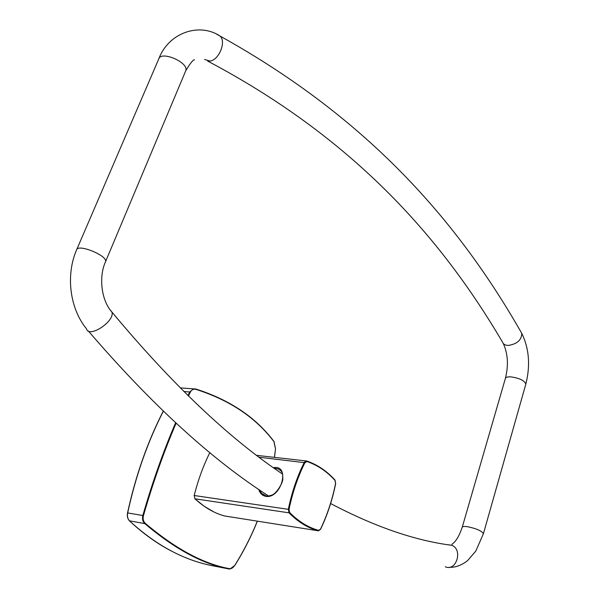<?xml version="1.0" encoding="UTF-8"?>
<svg xmlns="http://www.w3.org/2000/svg" width="599" height="599" viewBox="0 0 599 599"><rect width="100%" height="100%" fill="white"/><g stroke="black" fill="none" stroke-linecap="round" stroke-linejoin="round"><path stroke-width="0.9" d="M275.51 448.906L273.878 441.47C255.766 417.346 229.754 399.862 195.836 389.013L195.963 389.372C229.911 400.207 255.945 417.69 274.065 441.83L275.518 448.831L274.424 457.351M180.239 387.897L195.843 389.013L193.664 388.818L189.808 391.881L188.004 395.565M175.619 422.729C163.25 451.624 152.326 482.532 142.847 515.454C142.03 518.854 142.674 521.572 144.786 523.608C174.923 549.118 203.046 564.251 229.155 568.998L229.919 569.043L233.812 566.647M129.459 520.823L144.786 523.608L145.272 523.301C143.273 521.377 142.667 518.824 143.453 515.627L127.669 512.924M234.748 565.404L234.815 565.299C233.168 567.762 231.424 568.893 229.582 568.691C203.495 563.936 175.395 548.804 145.272 523.301M183.811 391.454L190.37 392.098C191.695 389.687 193.559 388.781 195.963 389.372M224.775 516.001L224.49 515.956C214.315 513.201 204.469 507.48 194.952 498.802L194.81 498.712M259.262 457.269L304.906 462.698L306.92 461.492L306.643 460.953L305.984 460.893L304.27 462.376C297.164 476.624 291.848 492.281 288.306 509.33L289.032 512.834L194.952 498.802L194.211 495.515C198.104 480.009 203.323 465.7 209.875 452.582M258.738 489.39C259.959 493.419 262.392 495.755 266.038 496.406C281.47 498.668 290.627 464.322 273.436 467.692M266.038 496.406L266.518 496.069L261.583 493.389L259.652 490.012M274.32 468.328L278.168 468.875L281.073 471.031M227.38 568.653L214.083 566.048C184.657 560.671 156.504 545.644 129.609 520.973C127.714 518.996 127.07 516.308 127.677 512.909C135.696 475.95 147.594 442.047 163.347 411.199M229.155 568.998L229.582 568.691M257.308 521.152C251.176 536.419 243.681 551.132 234.815 565.299M274.492 457.359L275.518 448.831M195.843 389.013C229.844 399.885 255.923 417.413 274.065 441.613L274.065 441.83M143.453 515.627C152.902 482.809 163.789 451.99 176.099 423.164M188.453 396.014L190.37 392.098M320.435 529.239L318.601 530.819L318.106 530.774L318.578 530.347C308.193 527.479 298.542 521.519 289.624 512.459L289.032 512.834C297.988 521.924 307.676 527.906 318.106 530.774L224.438 515.941M289.624 512.459L289.01 509.479L288.306 509.33L194.076 495.493M318.601 530.819L320.285 529.479M289.01 509.479C292.529 492.49 297.83 476.894 304.906 462.698M335.582 483.363L335.702 483.356C332.475 499.559 327.451 514.841 320.615 529.187L318.578 530.347M256.769 455.375L306.778 461.013C317.313 464.637 326.68 470.964 334.856 479.971L335.597 483.303C332.378 499.476 327.361 514.721 320.54 529.037M306.778 461.013C317.418 464.674 326.844 471.046 335.051 480.106L335.597 483.303M306.92 461.492C317.485 465.109 326.859 471.42 335.028 480.428M204.544 59.451L209.979 61.061C218.964 60.132 226.444 41.78 220.133 36.112L216.988 34.413M207.688 61.083C352.759 137.852 440.385 236.425 502.456 342.029C503.227 344.148 505.114 345.286 508.109 345.451C517.064 344.111 521.617 340.082 521.766 333.366L520.883 331.801M503.302 343.526C507.974 353.867 508.648 365.555 505.331 378.605C505.638 377.325 507.405 376.741 510.625 376.846C519.363 378.051 524.432 380.477 525.832 384.116L525.742 384.438M447.79 544.708L451.871 545.307C463.154 549.597 456.311 571.873 445.282 566.766M330.611 503.534C374.697 526.723 415.114 540.65 451.871 545.307L452.088 544.221C451.766 543.772 456.925 542.889 462.181 527.405C462.383 526.499 464.12 526.259 467.385 526.678C476.332 528.513 481.678 530.849 483.423 533.687L475.823 551.05L467.542 560.657C461.41 565.419 455.277 567.627 449.145 567.29M110.179 309.885L111.863 311.989C115.412 320.989 88.854 338.667 86.548 328.851C69.941 308.799 65.508 275.488 76.552 249.97C77.496 243.329 107.94 255.668 105.544 261.688C98.483 276.895 101.388 300.616 111.863 311.989C171.823 384.019 228.698 438.034 282.496 474.041M105.342 262.152L185.78 70.697C189.112 62.468 160.697 50.256 158.698 59.091C168.312 32.75 199.302 22.148 220.133 36.112C370.025 119.351 459.006 223.255 521.766 333.366C529.142 348.536 530.504 365.457 525.832 384.116L483.423 533.687M185.518 71.326L185.78 70.697C190.37 63.06 193.29 59.443 194.54 59.855M129.481 520.883C127.602 518.914 126.958 516.248 127.55 512.894C135.584 475.913 147.489 441.987 163.265 411.124M129.556 520.958C143.011 533.514 157.013 543.578 171.569 551.132M229.919 569.043L234.853 565.396C243.741 551.207 251.251 536.457 257.383 521.16M213.858 511.943L204.222 506.282L194.885 498.78M265.634 495.897L261.583 493.389L266.368 496.039C266.862 496.421 268.711 496.099 271.931 495.074C276.289 493.89 283.372 482.36 282.788 478.504C282.803 474.243 282.226 471.75 281.058 471.016M268.674 496.047C211.657 459.583 151.547 404.557 88.338 330.977M505.331 378.605L462.248 527.187M76.747 249.528L158.698 59.091"/></g></svg>
